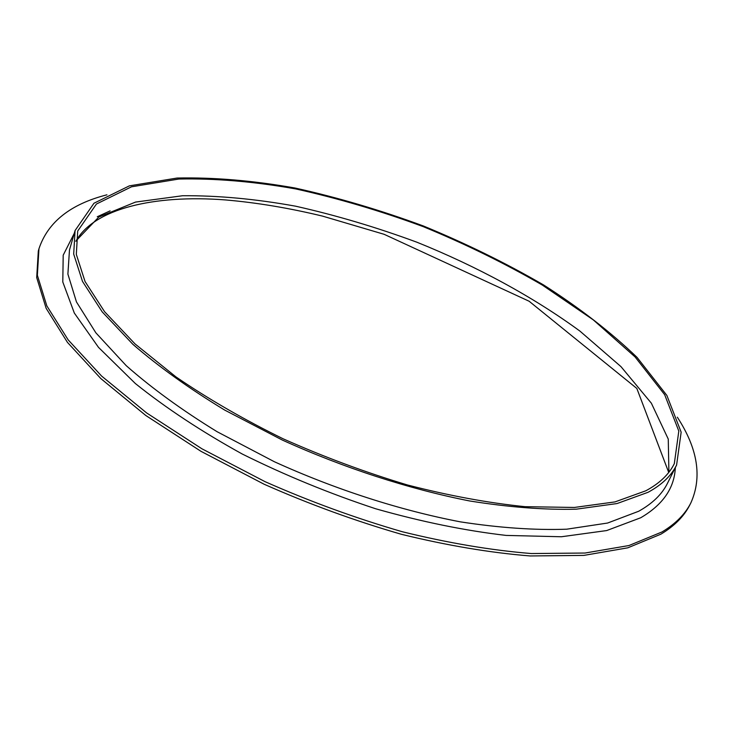 <?xml version="1.0" encoding="UTF-8"?>
<svg xmlns="http://www.w3.org/2000/svg" width="734" height="734" viewBox="0 0 734 734"><rect width="100%" height="100%" fill="white"/><g stroke="black" fill="none" stroke-linecap="round" stroke-linejoin="round"><path stroke-width="1.1" d="M677.317 417.187C697.832 448.694 702.346 477.274 690.85 502.918L689.758 505.047C684.116 516.259 674.5 525.975 660.912 534.168L627.809 547.821L583.906 555.39L530.196 555.959C490.055 552.73 447.107 545.5 401.342 534.279C354.88 520.828 309.133 504.148 264.112 484.229L201.033 451.355L145.846 415.527L100.852 378.597L67.436 342.356L46.141 308.308L36.7 277.599L38.315 251.056L38.957 248.762C47.848 222.099 70.51 204.116 106.944 194.813M690.85 502.918C685.217 514.103 675.61 523.782 662.031 531.948L628.946 545.536L585.044 553.032L531.324 553.546C491.165 550.28 448.19 543.013 402.397 531.765C355.907 518.296 310.124 501.597 265.057 481.669L201.923 448.795L146.681 412.976L101.631 376.083L68.17 339.879L46.829 305.876L37.361 275.241L38.957 248.762M645.828 490.789L614.982 501.909L574.392 507.451L525.03 506.68C488.303 502.946 449.125 495.716 407.517 484.99C365.339 472.347 323.859 456.943 283.076 438.776C243.66 419.408 207.942 398.773 175.921 376.872L135.028 343.916L104.567 311.684L85.043 281.507L76.318 254.386L77.712 231.036L96.438 204.024L131.505 186.803L178.802 179.05C215.016 178.252 253.973 181.537 295.683 188.913C338.062 198.318 380.533 210.878 423.096 226.586C465.053 243.826 504.809 263.332 542.371 285.095L593.329 319.914L635.084 356.944L664.655 394.672L678.812 431.078L674.317 463.64C669.059 474.338 659.563 483.385 645.828 490.789M648.104 492.275L617.074 503.542L576.208 509.185C544.389 509.965 508.855 507.231 469.604 500.955C408.902 489.009 343.751 467.897 282.388 440.088L224.723 410.095C189.326 388.607 158.737 366.706 132.946 344.384L102.2 311.877L82.502 281.425L73.684 254.065L75.088 230.522L93.98 203.235L129.368 185.858L177.087 178.041C213.612 177.243 252.9 180.555 294.94 187.996C337.658 197.474 380.451 210.126 423.334 225.962C465.613 243.33 505.689 262.983 543.545 284.93C579.53 307.904 610.688 332.052 637.029 357.366L666.867 395.415L681.152 432.17L676.601 465.035C671.326 475.76 661.82 484.835 648.104 492.275M97.264 216.75L110.091 210.878M75.896 241L98.787 217.053L135.533 202.079L182.619 195.73C217.952 195.473 255.579 198.951 295.518 206.171C335.998 215.264 376.487 227.292 416.985 242.248C476.999 266.451 533.086 296.802 579.961 331.126L620.992 366.651L651.352 403.186L668.261 439.079L668.903 472.21M676.601 465.035L667.527 483.192C662.114 494.184 652.508 503.533 638.708 511.249L607.587 523.039L566.712 529.196C534.939 530.315 499.515 527.865 460.42 521.865C400.002 510.295 335.245 489.44 274.342 461.723L217.136 431.73C182.05 410.196 151.755 388.176 126.239 365.67L95.86 332.814L76.464 301.94L67.895 274.103L69.473 250.028L75.088 230.522M675.326 467.586C674.473 488.009 662.94 504.735 640.727 517.754L606.688 530.563L561.382 536.756L506.121 535.416C464.998 530.654 421.527 521.782 375.689 508.772C329.575 493.56 285.113 475.311 242.275 454.034C201.566 431.555 165.921 408.049 135.359 383.533L98.503 347.365L74.317 313.042L62.794 281.984L63.197 255.193L74.299 233.256M75.868 241.303C93.613 208.924 153.727 194.363 225.476 199.932C256.716 202.621 289.104 208.025 322.648 216.145L384.139 234.311L529.131 301.243L636.837 388.442L668.72 472.448"/></g></svg>
